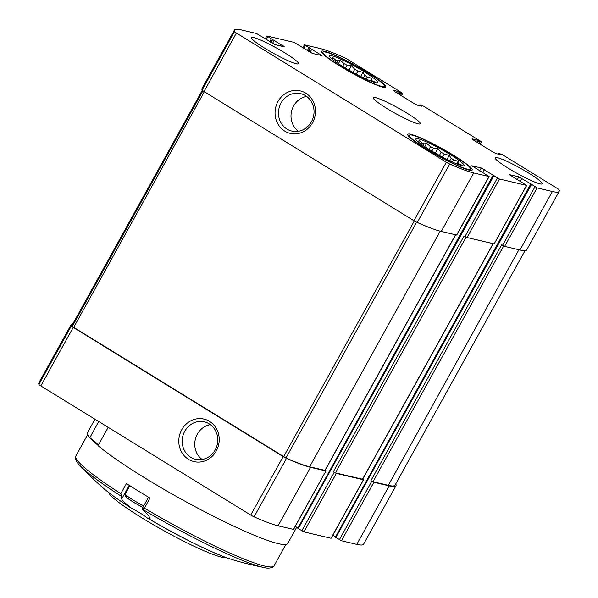 <?xml version="1.0" encoding="UTF-8"?>
<svg xmlns="http://www.w3.org/2000/svg" width="598" height="598" viewBox="0 0 598 598"><rect width="100%" height="100%" fill="white"/><g stroke="black" fill="none" stroke-linecap="round" stroke-linejoin="round"><path stroke-width="0.9" d="M418.772 142.346A23.778 2.691 29 0 0 418.757 142.346L419.011 140.44L422.076 143.131L421.396 144.357M423.182 145.62L424.139 143.894A23.778 2.691 29 0 0 422.076 143.131M431.838 151.122L433.468 148.184A23.778 2.691 29 0 0 430.478 146.704L428.99 149.388M442.542 157.147L444.254 154.06A23.778 2.691 29 0 0 441.13 152.273L439.373 155.443M452.447 162.051L453.613 159.95A23.778 2.691 29 0 0 451.198 158.328L449.816 160.825M458.793 164.697L459.025 164.278A23.778 2.691 29 0 0 457.963 163.254L457.448 164.188M418.144 138.766A27.59 3.125 29 0 0 416.014 139.626A27.59 3.125 29 0 0 438.461 154.934A27.59 3.125 29 0 0 463.33 165.855A27.59 3.125 29 0 0 448.336 153.417A27.59 3.125 29 0 0 418.144 138.766M459.025 164.278L462.134 165.123L461.043 165.437M453.613 159.95L458.21 161.348L457.963 163.254M444.254 154.06L449.27 155.353L451.198 158.328M433.468 148.184L437.714 148.738L441.13 152.273M424.139 143.894L426.643 143.281L430.478 146.704M332.421 59.352A23.778 2.691 29 0 0 332.406 59.359L332.66 57.445L335.725 60.136L335.044 61.362M336.831 62.626L337.788 60.906A23.778 2.691 29 0 0 335.725 60.136M345.487 68.135L347.117 65.189A23.778 2.691 29 0 0 344.127 63.717L342.639 66.4M356.191 74.152L357.903 71.065A23.778 2.691 29 0 0 354.778 69.278L353.022 72.448M366.096 79.063L367.262 76.955A23.778 2.691 29 0 0 364.847 75.333L363.464 77.83M372.442 81.702L372.674 81.283A23.778 2.691 29 0 0 371.612 80.267L371.096 81.201M331.793 55.778A27.59 3.125 29 0 0 329.662 56.631A27.59 3.125 29 0 0 352.102 71.939A27.59 3.125 29 0 0 376.979 82.86A27.59 3.125 29 0 0 361.984 70.422A27.59 3.125 29 0 0 331.793 55.778M372.674 81.283L375.783 82.128L374.692 82.442M367.262 76.955L371.859 78.353L371.612 80.267M357.903 71.065L362.919 72.358L364.847 75.333M347.117 65.189L351.362 65.75L354.778 69.278M337.788 60.906L340.292 60.286L344.127 63.717M325.155 470.267L325.977 470.932L293.558 529.417L278.1 525.806A81.208 9.194 -151 0 1 254.075 516.851A3.812 0.434 -151 0 1 250.749 515.08L40.821 385.904A3.812 0.434 -151 0 1 38.93 384.462A81.208 9.194 -151 0 1 38.84 382.914L71.259 324.43A81.208 9.194 -151 0 1 72.956 323.645M395.712 483.946A3.812 0.434 -151 0 1 395.898 484.178A81.208 9.194 -151 0 1 395.988 485.726L363.569 544.21A81.208 9.194 -151 0 1 356.782 544.367L341.465 540.756L335.448 537.183M530.822 183.87L537.064 187.899L552.373 191.51A81.208 9.194 -151 0 0 559.16 191.353A81.208 9.194 -151 0 0 559.07 189.805A3.812 0.434 -151 0 0 557.179 188.363L502.612 154.792L498.822 153.357L500.571 154.68L496.235 153.686L493.088 152.139L473.212 139.91L472.099 138.841L476.329 139.835L479.656 141.562L481.502 141.958L480.605 141.248L423.818 106.302L420.035 104.874L421.784 106.197L417.441 105.203L414.294 103.656L394.418 91.427L393.305 90.35L397.535 91.352L400.869 93.079L402.708 93.475L401.819 92.765L347.251 59.187A3.812 0.434 -151 0 0 343.925 57.415A81.208 9.194 -151 0 0 319.9 48.46L304.442 44.85L322.053 55.644L312.35 53.416L294.096 42.376L266.872 35.992L284.259 46.786L274.788 44.551L256.535 33.51L241.218 29.9A81.208 9.194 -151 0 0 234.431 30.057A81.208 9.194 -151 0 0 234.521 31.604A3.812 0.434 -151 0 0 236.412 33.04L446.34 162.222A3.812 0.434 -151 0 0 449.674 163.994A81.208 9.194 -151 0 0 473.691 172.949L489.157 176.56L471.762 165.758L481.24 167.993L499.494 179.034L526.718 185.417L509.332 174.623L518.81 176.859L530.822 183.87L335.523 536.914M335.231 536.727L332.809 535.232M362.724 479.125L363.547 479.79L331.128 538.275L303.904 531.891L297.886 528.318M493.26 175.005L297.961 528.049M297.669 527.862L295.248 526.375M94.97 419.22L87.629 432.466A114.412 12.954 29 0 0 89.782 437.743L98.76 421.553M296.705 527.272L287.765 543.403A114.412 12.954 29 0 1 207.678 513.308A114.412 12.954 29 0 1 98.035 445.674L108.186 427.353M499.494 179.034L467.075 237.518L494.15 243.909L526.718 185.417M537.064 187.899L504.645 246.383L519.954 249.994A81.208 9.194 -151 0 0 526.741 249.837L559.16 191.353M469.079 170.109A36.792 4.164 -151 0 1 431.876 152.385A36.792 4.164 -151 0 1 407.791 134.363A36.792 4.164 -151 0 1 410.871 134.296A36.792 4.164 -151 0 1 448.066 152.012A36.792 4.164 -151 0 1 472.151 170.041A36.792 4.164 -151 0 1 469.079 170.109M539.949 183.863A26.917 3.05 -151 0 1 512.733 170.901A26.917 3.05 -151 0 1 495.114 157.708A26.917 3.05 -151 0 1 497.364 157.655A26.917 3.05 -151 0 1 524.581 170.624A26.917 3.05 -151 0 1 542.199 183.81A26.917 3.05 -151 0 1 539.949 183.863M382.72 87.114A36.792 4.164 -151 0 1 345.524 69.398A36.792 4.164 -151 0 1 321.44 51.368A36.792 4.164 -151 0 1 324.52 51.301A36.792 4.164 -151 0 1 361.715 69.017A36.792 4.164 -151 0 1 385.8 87.046A36.792 4.164 -151 0 1 382.72 87.114M296.227 63.754A26.917 3.05 -151 0 1 269.01 50.785A26.917 3.05 -151 0 1 251.392 37.599A26.917 3.05 -151 0 1 253.642 37.547A26.917 3.05 -151 0 1 280.858 50.509A26.917 3.05 -151 0 1 298.477 63.702A26.917 3.05 -151 0 1 296.227 63.754M418.092 123.808A26.917 3.05 -151 0 1 390.875 110.839A26.917 3.05 -151 0 1 373.249 97.653A26.917 3.05 -151 0 1 375.499 97.601A26.917 3.05 -151 0 1 402.716 110.57A26.917 3.05 -151 0 1 420.342 123.756A26.917 3.05 -151 0 1 418.092 123.808M489.157 176.56L456.737 235.044L441.272 231.433A81.208 9.194 -151 0 1 417.255 222.478A3.812 0.434 -151 0 1 413.928 220.707L203.993 91.531A3.812 0.434 -151 0 1 202.102 90.089A81.208 9.194 -151 0 1 202.012 88.541L234.431 30.057M467.075 237.518L464.093 235.941L333.34 471.829L334.222 472.375L301.803 530.86M504.645 246.383L501.655 244.799L370.902 480.687L371.792 481.233L339.372 539.717M325.977 470.932L293.409 529.417M455.661 234.827L325.095 470.387L309.629 466.776A80.311 9.09 -151 0 1 285.971 457.963L72.298 326.486A80.311 9.09 -151 0 1 72.216 324.976L202.288 90.32M325.828 470.932L310.519 467.322A81.208 9.194 -151 0 1 286.494 458.367A3.812 0.434 -151 0 1 283.168 456.595L73.24 327.412A3.812 0.434 -151 0 1 71.349 325.977A81.208 9.194 -151 0 1 71.259 324.43M363.547 479.79L336.323 473.407L334.222 472.375M493.23 243.692L362.657 479.245L335.433 472.861L333.34 471.829M395.988 485.726A81.208 9.194 -151 0 1 389.201 485.882L373.885 482.272L371.792 481.233M525.044 250.622L395.024 485.18A80.311 9.09 -151 0 1 388.311 485.337L373.003 481.726L370.902 480.687M305.78 93.161A21.827 20.123 103.3 0 1 304.958 130.82A21.827 20.123 103.3 0 1 275.05 112.417A21.827 20.123 103.3 0 1 305.78 93.161M209.517 421.388A21.827 20.123 103.3 0 1 208.695 459.04A21.827 20.123 103.3 0 1 178.787 440.644A21.827 20.123 103.3 0 1 209.517 421.388M98.035 445.674A36.792 4.164 29 0 0 89.782 437.743M325.94 52.175A34.998 3.962 29 0 0 323.428 51.959A34.998 3.962 29 0 0 351.699 72.672A34.998 3.962 29 0 0 384.252 85.671A34.998 3.962 29 0 0 359.615 68.045A34.998 3.962 29 0 0 325.94 52.175M412.291 135.163A34.998 3.962 29 0 0 409.78 134.946A34.998 3.962 29 0 0 438.05 155.667A34.998 3.962 29 0 0 470.604 168.666A34.998 3.962 29 0 0 445.966 151.032A34.998 3.962 29 0 0 412.291 135.163M370.431 80.932L371.859 78.353M360.654 76.454L362.919 72.358M348.926 70.145L351.362 65.75M338.408 63.687L340.292 60.286M456.782 163.927L458.21 161.348M447.005 159.442L449.27 155.353M435.277 153.14L437.714 148.738M424.759 146.682L426.643 143.281M209.24 423.892A19.218 17.716 103.3 0 1 216.386 447.371A19.218 17.716 103.3 0 1 195.576 459.294A19.218 17.716 103.3 0 1 182.741 436.525A19.218 17.716 103.3 0 1 204.396 421.889A19.218 17.716 103.3 0 1 209.24 423.892M202.154 459.488A19.218 17.716 103.3 0 1 195.292 439.485A19.218 17.716 103.3 0 1 210.369 424.647M305.503 95.665A19.218 17.716 103.3 0 1 312.649 119.152A19.218 17.716 103.3 0 1 291.839 131.067A19.218 17.716 103.3 0 1 279.004 108.298A19.218 17.716 103.3 0 1 300.659 93.662A19.218 17.716 103.3 0 1 305.503 95.665M298.417 131.268A19.218 17.716 103.3 0 1 291.555 111.258A19.218 17.716 103.3 0 1 306.632 96.428M109.456 493.118L109.329 494.068A68.202 7.722 29 0 0 168.516 533.244A68.202 7.722 29 0 0 226.41 557.65M91.173 438.745A113.291 12.827 29 0 0 98.072 445.375M147.287 517.95C178.697 536.653 215.841 554.892 232.861 559.81A83.585 9.463 29 0 1 147.639 518.115L150.023 518.219L148.468 515.341L142.003 508.995L144.387 508.165L149.993 498.059A113.291 12.827 -151 0 1 126.425 483.558L120.818 493.664L122.343 497.506L120.901 497.708L122.867 501.064L131.022 507.911A17.723 2.003 29 0 1 146.951 517.711L147.639 518.115L146.951 517.711M130.304 507.5L129.759 507.111A83.585 9.463 29 0 1 102.811 487.721C108.941 493.088 118.105 499.681 130.304 507.5M148.543 497.192L142.003 508.995A111.774 12.655 29 0 0 264.062 567.532A345.48 345.48 0 0 1 232.861 559.81M526.569 185.425L494.15 243.909M552.373 191.51L519.954 249.994M336.323 473.407L303.904 531.891M363.397 479.798L330.978 538.282M373.885 482.272L341.465 540.756M389.201 485.882L356.782 544.367M466.111 237.114L335.433 472.861M493.096 243.655L362.508 479.252M503.673 245.98L373.003 481.726M518.9 249.747L388.311 485.337M234.521 31.604L202.102 90.089M489 176.56L456.588 235.044M473.691 172.949L441.272 231.433M449.674 163.994L417.255 222.478M446.34 162.222L413.928 220.707M236.412 33.04L203.993 91.531M202.924 90.829L72.298 326.486M204.322 91.733L73.636 327.502M414.309 220.939L283.616 456.708M416.656 222.202L285.971 457.963M440.225 231.172L309.629 466.776M455.534 234.797L324.946 470.387M71.349 325.977L38.93 384.462M73.24 327.412L40.821 385.904M283.168 456.595L250.749 515.08M286.494 458.367L254.075 516.851M310.519 467.322L278.1 525.806M283.146 45.717L282.749 46.427M274.273 40.253L272.479 43.49M272.703 39.483L270.976 42.593M272.367 39.401L270.692 42.421M271.313 38.885L269.698 41.808M267.769 36.702L266.147 39.625M320.715 54.575L320.319 55.293M311.842 49.118L310.048 52.355M310.265 48.341L308.546 51.458M309.928 48.266L308.254 51.279M308.882 47.743L307.26 50.666M305.331 45.56L303.717 48.483M400.869 93.079L399.913 94.805M402.559 93.482L401.34 95.68M399.815 92.563L398.918 94.192M399.105 92.129L398.208 93.751M397.535 91.352L396.713 92.832M420.401 105.233L420.073 105.824M479.656 141.562L478.699 143.288M481.353 141.965L480.127 144.163M478.609 141.046L477.705 142.675M477.899 140.612L476.995 142.234M476.329 139.835L475.507 141.322M499.195 153.716L498.867 154.306M531.413 184.677L335.822 537.535M534.963 186.86L502.544 245.344M521.949 178.406L520.17 181.628M518.81 176.859L517.158 179.826M481.24 167.993L479.596 170.961M484.387 169.548L482.601 172.762M493.851 175.819L298.26 528.677M497.401 178.002L464.982 236.487M144.387 508.165A113.291 12.827 29 0 0 264.578 566.052A113.291 12.827 29 0 0 274.048 565.835L285.904 544.434M122.097 496.751A111.774 12.655 29 0 1 79.721 465.349C76.91 462.635 75.475 460.012 75.415 457.492L75.871 455.982A113.291 12.827 29 0 0 120.818 493.664M128.136 496.699A13.739 1.555 29 0 0 128.869 499.218A13.739 1.555 29 0 0 142.907 507.366M142.892 507.381L133.518 502.275L127.157 497.947L125.348 495.966L125.341 493.813A15.705 1.779 29 0 0 143.729 505.871M419.96 104.874L419.504 105.689M498.747 153.357L498.298 154.172M530.972 184.326L335.373 537.183M493.402 175.461L297.811 528.318M266.872 35.992L265.191 39.034M304.442 44.85L302.752 47.892M402.708 93.475L401.445 95.747M481.502 141.958L480.239 144.23M323.428 51.959L321.679 52.445M384.252 85.671L384.761 87.413M409.78 134.946L408.03 135.44M470.604 168.666L471.112 170.408M75.871 455.982L87.734 434.589M79.721 465.349A345.48 345.48 0 0 0 102.811 487.721M274.048 565.835C274.37 567.098 269.01 569.132 264.062 567.532M122.538 497.476L129.25 485.359M125.341 493.813L129.826 485.726"/></g></svg>

